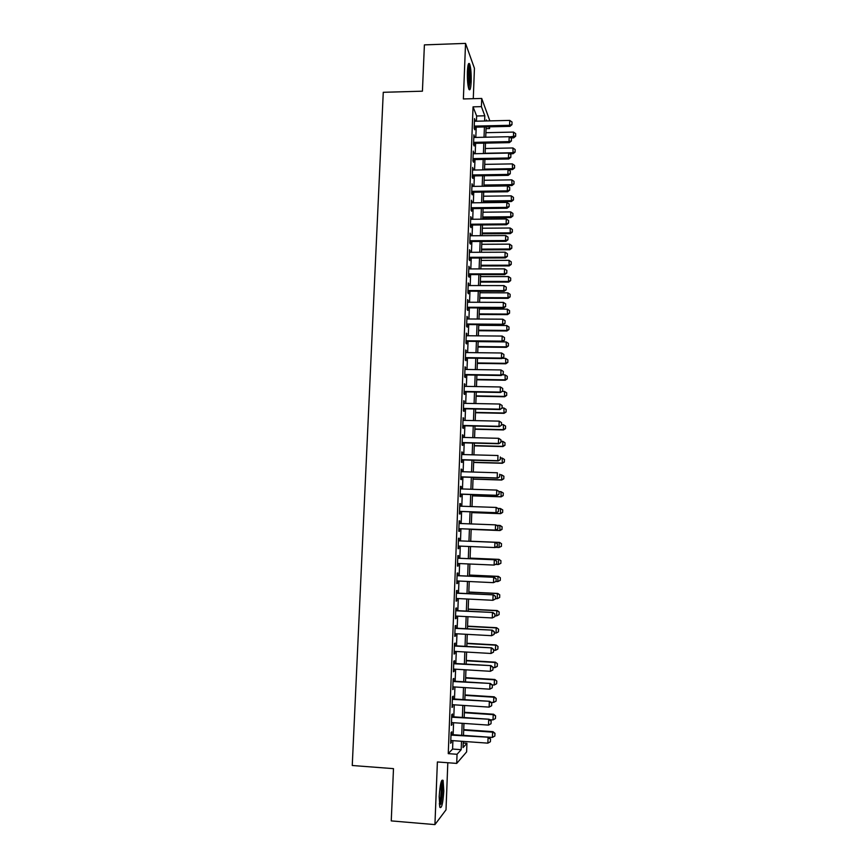 <?xml version="1.0" encoding="UTF-8"?>
<svg xmlns="http://www.w3.org/2000/svg" width="868" height="868" viewBox="0 0 868 868"><rect width="100%" height="100%" fill="white"/><g stroke="black" fill="none" stroke-linecap="round" stroke-linejoin="round"><path stroke-width="1.3" d="M443.808 791.03L443.103 780.397C441.356 778.911 440.043 784.346 439.175 796.705L439.881 807.359C441.66 808.748 442.973 803.301 443.808 791.03M471.172 81.657C471.346 73.379 470.825 67.476 469.61 63.928C468.514 62.268 467.776 64.818 467.407 71.588C467.234 79.921 467.754 85.834 468.959 89.328C470.076 90.977 470.814 88.417 471.172 81.657M463.219 743.008L466.93 743.279L466.615 751.905L456.709 763.406L457.045 754.281L461.179 749.681L461.494 741.261M473.277 98.681L474.438 68.29L465.541 43.4L424.398 44.876L422.423 91.183L383.265 92.301L352.256 765.5L393.486 768.647L391.251 820.9L434.933 824.6L446.011 809.855L447.812 762.744M476.434 121.195L476.64 115.997L473.049 106.851L481.414 106.634L481.718 98.453L489.867 120.88M489.65 126.826L489.585 128.562L488.944 126.837M486.047 128.638L489.585 128.562M451.696 734.621L451.805 731.832L451.089 732.527L450.676 743.301L451.479 740.545M452.38 716.751L452.488 713.984L451.772 714.603L451.371 725.355L452.163 722.61M453.063 698.935L453.172 696.179L452.456 696.733L452.054 707.453L452.836 704.729M453.736 681.163L453.845 678.429L453.139 678.917L452.727 689.604L453.519 686.892M454.409 663.445L454.517 660.732L453.812 661.156L453.411 671.81L454.116 671.344L454.203 669.109M455.092 645.781L455.19 643.08L454.496 643.438L454.083 654.06L454.789 653.658L454.875 651.38M455.754 628.161L455.863 625.481L455.168 625.774L454.767 636.363L455.461 636.038L455.548 633.705M456.427 610.605L456.525 607.936L455.841 608.164L455.44 618.721L456.134 618.461L456.221 616.074M457.1 593.083L457.197 590.435L456.514 590.598L456.112 601.133L456.796 600.927L456.894 598.497M457.761 575.625L457.859 572.989L457.176 573.097L456.774 583.589L457.458 583.448L457.555 580.974M458.423 558.211L458.521 555.596L457.848 555.629L457.447 566.099L458.13 566.023L458.228 563.495M459.085 540.851L459.183 538.247L458.51 538.225L458.109 548.663L458.792 548.652L458.89 546.07M459.747 523.491L459.845 520.952L459.172 520.854L458.771 531.27L459.454 531.324L459.552 528.721M460.409 506.185L460.507 503.7L459.834 503.548L459.432 513.932L460.105 514.04L460.203 511.436M461.06 488.923L461.158 486.503L460.496 486.286L460.094 496.637L460.767 496.811L460.865 494.207M461.722 471.704L461.809 469.349L461.147 469.078L460.756 479.396L461.418 479.635L461.516 477.031M462.373 454.539L462.46 452.25L461.798 451.913L461.407 462.199L462.069 462.503L462.167 459.899M463.024 437.429L463.111 435.194L462.46 434.792L462.069 445.056L462.72 445.414L462.818 442.81M463.675 420.362L463.111 417.725L462.72 427.967L463.371 428.38L463.469 425.776M464.326 403.338L463.762 400.712L463.371 410.911L464.022 411.399L464.12 408.785M464.977 386.369L464.402 383.743L464.011 393.92L464.662 394.463L464.76 391.848M465.617 369.453L465.053 366.817L464.662 376.962L465.313 377.569L465.411 374.954M466.257 352.571L465.693 349.945L465.313 360.068L465.953 360.73L466.051 358.115M466.897 335.753L466.333 333.117L465.953 343.207L466.593 343.934L466.691 341.308M467.537 318.968L466.973 316.343L466.593 326.401L467.234 327.182L467.331 324.567M468.178 302.238L467.613 299.601L467.234 309.637L467.863 310.473L467.961 307.858M468.818 285.55L468.253 282.925L467.874 292.928L468.503 293.818L468.601 291.203M469.447 268.906L468.883 266.281L468.503 276.263L469.132 277.217L469.23 274.592M470.087 252.317L469.523 249.691L469.143 259.641L469.762 260.65L469.859 258.024M470.716 235.77L470.152 233.145L469.772 243.062L470.391 244.136L470.489 241.51M471.346 219.268L470.781 216.642L470.402 226.537L471.02 227.666L471.118 225.04M471.964 202.819L471.411 200.193L471.031 210.056L471.649 211.239L471.747 208.613M472.593 186.414L472.04 183.777L471.66 193.618L472.268 194.866L472.376 192.229M473.223 170.052L472.659 167.416L472.29 177.235L472.897 178.526L472.995 175.9M473.841 153.734L473.288 151.097L472.908 160.884L473.516 162.24L473.613 159.603M474.46 137.459L473.906 134.833L473.537 144.587L474.134 145.998L474.232 143.361M473.049 106.851L448.257 753.641L452.586 749.051L452.901 740.654M453.129 734.719L453.584 722.708M453.812 716.849L454.268 704.816M454.485 699.022L454.94 686.979M455.157 681.25L455.613 669.195M455.83 663.532L456.286 651.467M456.503 645.857L456.959 633.781M457.176 628.237L457.631 616.15M457.837 610.671L458.304 598.573M458.51 593.159L458.966 581.039M459.172 575.69L459.628 563.56M459.834 558.276L460.29 546.135M460.496 540.905L460.951 528.775M461.147 523.545L461.613 511.491M461.809 506.228L462.264 494.261M462.46 488.966L462.915 477.075M463.121 471.747L463.566 459.931M463.772 454.582L464.217 442.843M464.423 437.461L464.868 425.808M465.074 420.394L465.508 408.817M465.715 403.37L466.149 391.869M466.366 386.401L466.8 374.976M467.006 369.475L467.44 358.126M467.646 352.592L468.069 341.33M468.286 335.764L468.709 324.578M468.926 318.979L469.349 307.869M469.555 302.238L469.979 291.203M470.196 285.55L470.608 274.592M470.825 268.906L471.237 258.024M471.454 252.317L471.866 241.499M472.084 235.76L472.496 225.029M472.713 219.257L473.114 208.602M473.342 202.808L473.744 192.219M473.961 186.392L474.362 175.878M474.579 170.019L474.98 159.582M475.197 153.701L475.599 143.339M475.816 137.426L476.217 127.129M475.078 121.227L474.525 118.601L474.156 128.334L474.753 129.799L474.85 127.162M456.709 763.406L437.385 761.963L434.933 824.6M448.257 753.641L457.045 754.281M465.541 43.4L463.371 98.952L481.718 98.453M463.284 741.391L463.056 747.598L466.93 743.279M486.753 120.956L486.373 119.936L486.33 120.967M486.113 126.902L485.733 137.22M485.505 143.133L485.125 153.517M484.908 159.408L484.518 169.868M484.301 175.727L483.91 186.251M483.693 192.088L483.292 202.689M483.085 208.494L482.684 219.17M482.467 224.953L482.065 235.705M481.859 241.445L481.458 252.273M481.241 257.991L480.839 268.896M480.622 274.592L480.221 285.561M480.004 291.225L479.592 302.281M479.386 307.912L478.973 319.044M478.767 324.643L478.344 335.851M478.138 341.428L477.726 352.712M477.519 358.256L477.096 369.616M476.89 375.128L476.467 386.564M476.261 392.054L475.838 403.566M475.631 409.023L475.197 420.611M475.002 426.036L474.568 437.711M474.362 443.103L473.928 454.865M473.733 460.224L473.288 472.051M473.093 477.389L472.648 489.302M472.452 494.597L472.008 506.597M471.812 511.86L471.357 523.936M471.172 529.176L470.716 541.317M470.521 546.558L470.065 558.71M469.87 564.016L469.425 576.157M469.219 581.517L468.774 593.658M468.568 599.083L468.123 611.202M467.917 616.692L467.461 628.801M467.255 634.345L466.81 646.443M466.604 652.063L466.149 664.139M465.942 669.825L465.498 681.89M465.281 687.64L464.836 699.695M464.619 705.5L464.174 717.543M463.946 723.424L463.501 735.456M484.626 120.999L484.821 115.791L481.414 106.634M461.722 735.326L462.167 723.294M462.384 717.424L462.839 705.38M463.056 699.575L463.501 687.521M463.718 681.781L464.163 669.716M464.38 664.042L464.825 651.955M465.042 646.345L465.487 634.248M465.693 628.703L466.149 616.595M466.355 611.115L466.8 598.996M467.006 593.571L467.461 581.441M467.657 576.081L468.112 563.94M468.308 558.634L468.763 546.482M468.959 541.252L469.414 529.1M469.61 523.871L470.055 511.794M470.25 506.532L470.695 494.543M470.901 489.237L471.346 477.335M471.541 471.997L471.986 460.17M472.181 454.81L472.615 443.06M472.821 437.667L473.255 426.004M473.461 420.579L473.895 408.991M474.091 403.533L474.525 392.021M474.731 386.542L475.154 375.106M475.36 369.594L475.783 358.234M475.989 352.69L476.413 341.406M476.619 335.84L477.031 324.632M477.248 319.033L477.66 307.901M477.867 302.27L478.279 291.225M478.496 285.561L478.897 274.592M479.114 268.896L479.516 258.002M479.733 252.284L480.134 241.456M480.351 235.716L480.753 224.964M480.97 219.192L481.371 208.515M481.588 202.711L481.979 192.11M482.196 186.273L482.586 175.748M482.803 169.889L483.194 159.441M483.422 153.549L483.801 143.166M484.029 137.252L484.409 126.945M476.64 115.997L484.821 115.791M452.586 749.051L461.179 749.681M474.471 120.109L475.121 120.099M473.852 136.287L474.503 136.276M473.234 152.497L473.885 152.486M472.604 168.761L473.266 168.75M471.986 185.068L472.648 185.058M471.367 201.419L472.018 201.409M470.738 217.814L471.4 217.803M470.109 234.251L470.771 234.251M469.479 250.743L470.141 250.733M468.85 267.268L469.512 267.268M468.221 283.847L468.883 283.847M467.581 300.48L468.243 300.48M466.951 317.146L467.613 317.156M466.311 333.865L466.973 333.876M465.671 350.639L466.333 350.639M465.031 367.446L465.693 367.457M464.38 384.307L465.053 384.318M463.74 401.211L464.413 401.233M463.089 418.17L463.762 418.192M462.438 435.172L463.111 435.194M461.787 452.228L462.46 452.25M461.136 469.328L461.809 469.349M460.485 486.481L461.158 486.503M459.823 503.679L460.507 503.7M459.172 520.919L459.845 520.952M458.109 548.619L458.792 548.652M457.447 565.99L458.13 566.023M456.785 583.415L457.458 583.448M456.112 600.895L456.796 600.927M455.45 618.417L456.134 618.461M454.778 635.994L455.461 636.038M454.105 653.626L454.789 653.658M453.432 671.3L454.116 671.344M452.749 689.029L453.432 689.073M452.076 706.812L452.76 706.856M451.393 724.639L452.076 724.682M450.709 742.52L451.403 742.574M511.946 124.471L512.033 122.03L511.946 124.471L509.592 125.296L509.939 126.359L474.199 127.173M474.427 121.249L509.766 120.402L509.592 125.296L474.243 126.11M512.033 122.03L509.766 120.402M509.939 126.359L512.001 124.645M510.883 137.914L513.639 137.86L513.476 132.088L485.896 132.695M515.657 136.2L515.69 133.661L515.657 136.2L513.639 137.86M509.483 136.927L515.603 136.037M513.476 132.088L515.69 133.661M468.047 65.317C469.241 67.812 469.783 73.053 469.642 81.028L468.525 88.026M468.123 86.106L468.72 80.735C468.872 75.028 468.536 70.536 467.722 67.281M468.894 89.154L469.881 81.657C470.055 73.596 469.545 67.758 468.362 64.156M441.259 781.623C442.713 782.686 442.387 796.488 440.76 802.867L439.512 805.927M439.273 804.039L439.859 802.119C441.237 794.936 441.541 788.719 440.76 783.446M440.846 804.213C442.647 794.415 442.951 786.484 441.758 780.43M511.382 140.779L511.469 138.327L511.382 140.779L509.017 141.625L509.364 142.645L473.581 143.372M473.809 137.47L509.19 136.721L509.017 141.625L473.613 142.352M511.469 138.327L509.19 136.721M509.364 142.645L511.436 140.952M510.807 157.141L510.894 154.678L510.807 157.141L508.442 157.998L508.789 158.974L472.962 159.614M473.179 153.744L508.615 153.072L508.442 157.998L472.995 158.627M510.894 154.678L508.615 153.072M508.789 158.974L510.861 157.303M510.232 173.535L510.319 171.072L510.232 173.535L507.867 174.414L508.214 175.358L472.333 175.911M472.561 170.063L508.04 169.477L507.867 174.414L472.376 174.956M510.319 171.072L508.04 169.477M508.214 175.358L510.286 173.698M509.657 189.983L509.744 187.521L509.657 189.983L507.281 190.873L507.639 191.774L471.715 192.24M471.932 186.414L507.454 185.926L507.281 190.873L471.747 191.34M509.744 187.521L507.454 185.926M507.639 191.774L509.722 190.135M509.614 153.777L513.086 153.712L512.923 147.972L485.31 148.504M515.104 152.074L515.136 149.524L515.104 152.074L513.086 153.712M485.136 153.256L512.76 152.735L515.049 151.911M512.923 147.972L515.136 149.524M508.322 169.672L512.532 169.607L512.37 163.889L484.724 164.367M514.561 167.991L514.583 165.441L514.561 167.991L512.532 169.607M484.539 169.13L512.207 168.674L514.507 167.839M512.37 163.889L514.583 165.441M483.921 185.936L511.979 185.546L511.816 179.86L484.127 180.262M514.008 183.951L514.03 181.401L514.008 183.951L511.979 185.546M483.953 185.036L511.653 184.656L513.954 183.799M511.816 179.86L514.03 181.401M483.324 201.853L511.426 201.528L511.263 195.864L483.541 196.201M513.455 199.944L513.476 197.405L513.455 199.944L511.426 201.528M483.357 200.996L511.089 200.671L513.4 199.803M511.263 195.864L513.476 197.405M509.082 206.486L509.169 204.002L509.082 206.486L506.706 207.387L507.064 208.244L471.085 208.624M471.313 202.83L506.879 202.428L506.706 207.387L471.118 207.756M509.169 204.002L506.879 202.428M507.064 208.244L509.136 206.627M482.738 217.814L510.872 217.553L510.699 211.911L482.944 212.193M512.901 215.991L512.923 213.441L512.901 215.991L510.872 217.553M482.76 216.989L510.536 216.74L512.847 215.861M510.699 211.911L512.923 213.441M508.507 223.022L508.594 220.537L508.507 223.022L506.12 223.933L506.478 224.758L470.467 225.04M470.684 219.278L506.294 218.964L506.12 223.933L470.489 224.226M508.594 220.537L506.294 218.964M506.478 224.758L508.561 223.163M482.141 233.807L510.308 233.622L510.145 228.013L482.348 228.219M512.337 232.082L512.37 229.532L512.337 232.082L510.308 233.622M482.174 233.036L509.972 232.852L512.283 231.951M510.145 228.013L512.37 229.532M507.921 239.611L508.008 237.116L507.921 239.611L505.545 240.544L505.892 241.326L469.838 241.51M470.055 235.781L505.719 235.553L505.545 240.544L469.859 240.74M508.008 237.116L505.719 235.553M505.892 241.326L507.986 239.742M481.545 249.854L509.744 249.745L509.581 244.147L481.751 244.288M511.784 248.215L511.805 245.666L511.784 248.215L509.744 249.745M481.566 249.116L509.407 249.007L511.729 248.085M509.581 244.147L511.805 245.666M507.346 256.244L507.433 253.749L507.346 256.244L504.959 257.188L505.317 257.926L469.197 258.035M469.425 252.317L505.133 252.187L504.959 257.188L469.23 257.297M507.433 253.749L505.133 252.187M505.317 257.926L507.4 256.364M480.948 265.944L509.19 265.901L509.017 260.335L481.154 260.4M511.219 264.393L511.252 261.843L511.219 264.393L509.19 265.901M480.97 265.25L508.843 265.196L511.165 264.273M509.017 260.335L511.252 261.843M506.76 272.921L506.847 270.415L506.76 272.921L504.362 273.887L504.731 274.581L468.568 274.592M468.785 268.917L504.547 268.874L504.362 273.887L468.601 273.897M506.847 270.415L504.547 268.874M504.731 274.581L506.814 273.04M480.351 282.078L508.626 282.1L508.453 276.567L480.546 276.567M510.655 280.614L510.688 278.064L510.655 280.614L508.626 282.1M480.373 281.416L508.279 281.438L510.601 280.494M508.453 276.567L510.688 278.064M506.174 289.652L506.261 287.134L506.174 289.652L503.776 290.628L504.145 291.279L467.939 291.203M468.156 285.55L503.961 285.605L503.776 290.628L467.961 290.552M506.261 287.134L503.961 285.605M504.145 291.279L506.239 289.76M479.744 298.256L508.062 298.342L507.889 292.841L479.95 292.766M510.102 296.878L510.124 294.328L510.102 296.878L508.062 298.342M479.765 297.637L507.715 297.724L510.037 296.769M507.889 292.841L510.124 294.328M505.588 306.426L505.675 303.909L505.588 306.426L503.19 307.413L503.559 308.031L467.299 307.858M467.516 302.238L503.364 302.379L503.19 307.413L467.32 307.25M505.675 303.909L503.364 302.379M503.559 308.031L505.653 306.523M479.147 314.476L507.487 314.639L507.313 309.149L479.342 309.019M509.538 313.185L509.559 310.635L509.538 313.185L507.487 314.639M479.169 313.901L507.151 314.053L509.473 313.088M507.313 309.149L509.559 310.635M505.002 323.243L505.089 320.715L505.002 323.243L502.594 324.252L502.963 324.827L466.659 324.556M466.875 318.968L502.778 319.196L502.594 324.252L466.68 323.992M505.089 320.715L502.778 319.196M502.963 324.827L505.057 323.341M478.539 330.741L506.923 330.968L506.749 325.522L478.745 325.305M508.963 329.536L508.995 326.986L508.963 329.536L506.923 330.968M478.561 330.198L506.576 330.437L508.908 329.449M506.749 325.522L508.995 326.986M477.932 347.048L506.359 347.352L506.174 341.927L478.138 341.645M508.398 345.941L508.431 343.392L508.398 345.941L506.359 347.352M477.953 346.549L506.001 346.853L508.344 345.855M506.174 341.927L508.431 343.392M477.324 363.399L505.784 363.779L505.599 358.375L502.105 358.332M507.834 362.379L507.856 359.829L507.834 362.379L505.784 363.779M477.346 362.943L505.436 363.323L507.769 362.303M505.599 358.375L507.856 359.829M504.416 340.115L504.503 337.587L504.416 340.115L502.008 341.146L502.377 341.666L466.029 341.308M466.235 335.742L502.181 336.068L502.008 341.146L466.04 340.788M504.503 337.587L502.181 336.068M502.377 341.666L504.471 340.202M503.82 357.03L503.907 354.491L503.82 357.03L501.411 358.072L501.78 358.56L465.378 358.104M465.595 352.571L501.585 352.994L501.411 358.072L465.4 357.627M503.907 354.491L501.585 352.994M501.78 358.56L503.885 357.117M503.223 373.999L503.321 371.45L503.223 373.999L500.814 375.052L501.183 375.497L464.738 374.943M464.955 369.442L500.988 369.952L500.814 375.052L464.76 374.509M503.321 371.45L500.988 369.952M501.183 375.497L503.288 374.075M476.716 379.793L505.209 380.249L505.035 374.878L502.171 374.835M507.259 378.871L507.292 376.321L507.259 378.871L505.209 380.249M476.727 379.392L504.861 379.837L507.205 378.806M505.035 374.878L507.292 376.321M502.637 391.012L502.724 388.463L502.637 391.012L500.586 392.488L464.098 391.837M464.304 386.358L500.391 386.976L500.218 392.086L464.109 391.446M502.724 388.463L500.391 386.976M500.586 392.488L502.691 391.077M476.109 396.242L504.634 396.763L504.449 391.414L502.246 391.381M506.684 395.407L506.717 392.857L506.684 395.407L504.634 396.763M476.12 395.873L504.286 396.394L506.63 395.341M504.449 391.414L506.717 392.857M502.04 408.079L502.127 405.508L502.04 408.079L499.99 409.522L463.447 408.774M463.653 403.327L499.794 404.032L499.61 409.164L463.458 408.427M502.127 405.508L499.794 404.032M499.99 409.522L502.095 408.134M475.49 412.734L504.058 413.331L503.874 408.003L502.105 407.971M506.109 411.985L506.142 409.436L506.109 411.985L504.058 413.331M475.501 412.409L503.7 412.994L506.055 411.931M503.874 408.003L506.142 409.436M501.433 425.19L501.53 422.618L501.433 425.19L499.393 426.6L462.796 425.765M463.013 420.351L499.187 421.143L499.013 426.286L462.818 425.461M501.53 422.618L499.187 421.143M499.393 426.6L501.498 425.233M474.883 429.259L503.483 429.931L503.299 424.636L501.52 424.604M505.534 428.618L505.567 426.069L505.534 428.618L503.483 429.931M474.894 428.976L503.125 429.638L505.48 428.564M503.299 424.636L505.567 426.069M500.836 442.344L500.934 439.772L500.836 442.344L498.785 443.732L462.156 442.799M462.351 437.407L498.59 438.307L498.406 443.461L462.156 442.539M500.934 439.772L498.59 438.307M498.785 443.732L500.901 442.387M474.264 445.837L502.908 446.586L502.713 441.324L500.944 441.28M504.959 445.284L504.992 442.734L504.959 445.284L502.908 446.586M474.275 445.599L502.539 446.336L504.905 445.241M502.713 441.324L504.992 442.734M500.239 459.552L500.326 456.969L500.239 459.552L498.189 460.908L461.494 459.877M461.7 454.528L497.982 455.516L497.798 460.691L461.505 459.671M498.189 460.908L500.304 459.595M473.646 462.47L502.322 463.284L502.138 458.054L500.359 458M504.406 459.454L502.138 458.054L504.471 459.498L504.319 461.971L504.471 459.498M473.657 462.275L501.964 463.078L504.319 461.971M504.384 462.004L502.322 463.284M499.632 476.814L499.729 474.221L499.632 476.814L497.581 478.138L460.843 477.009M461.049 471.682L497.375 472.778L497.19 477.964L460.854 476.847M497.581 478.138L499.697 476.836M473.027 479.136L501.737 480.037L501.552 474.829L499.773 474.774M503.831 476.228L501.552 474.829L503.896 476.25L503.798 478.767L503.896 476.25M473.027 478.984L501.379 479.863L503.744 478.745M503.798 478.767L501.737 480.037M499.024 494.12L499.122 491.516L499.024 494.12L496.973 495.422L460.192 494.185M460.387 488.901L496.767 490.084L496.583 495.292L460.192 494.066M499.122 491.516L496.767 490.084L499.187 491.538M496.973 495.422L499.089 494.142M472.409 495.856L501.161 496.821L500.966 491.646L499.187 491.592M503.245 493.035L500.966 491.646L503.31 493.057L503.158 495.563L503.31 493.057M472.409 495.747L500.793 496.702L503.158 495.563M503.223 495.585L501.161 496.821M498.416 511.48L498.514 508.865L498.416 511.48L496.366 512.749L459.53 511.415M459.736 506.163L496.16 507.444L495.975 512.663L459.53 511.35M498.514 508.865L496.55 507.541L498.579 508.887M496.366 512.749L498.482 511.491M497.809 528.883L497.906 526.268L497.809 528.883L495.758 530.12L458.868 528.699M459.074 523.469L495.541 524.858L495.357 530.088L458.868 528.666M497.906 526.268L495.943 524.912L497.972 526.279M495.758 530.12L497.874 528.894M497.266 546.341L497.364 543.715L497.266 546.341L495.14 547.556L458.206 546.048M495.324 542.316L458.412 540.818L495.324 542.316L497.364 543.715M497.201 546.341L494.749 547.556L494.934 542.316L497.299 543.715M471.78 512.619L500.576 513.661L500.38 508.518L497.885 508.42M502.67 509.896L500.38 508.518L502.724 509.907L502.637 512.446L502.724 509.907M471.78 512.554L500.207 513.585L502.583 512.424M502.637 512.446L500.576 513.661M501.997 529.339L502.084 526.8L501.997 529.339L499.61 530.511L471.161 529.404L499.99 530.554L499.794 525.433L496.529 525.303M502.084 526.8L500.163 525.476L502.138 526.811M502.051 529.35L499.99 530.554M501.465 546.298L499.024 547.491L499.198 542.391L470.716 541.231L499.577 542.402L501.498 543.759L501.4 546.298L501.498 543.759M495.509 547.339L499.024 547.491L501.4 546.298M501.552 543.759L499.577 542.402M496.659 563.842L496.746 561.205L496.659 563.842L494.131 565.079L457.544 563.473M457.74 558.232L494.717 559.784L496.746 561.205M457.751 558.178L494.717 559.784M496.594 563.842L494.131 565.079L494.315 559.817L496.68 561.216M500.879 563.299L500.901 560.761L500.879 563.299L498.427 564.515L498.612 559.404L470.087 558.167M500.901 560.761L498.981 559.361L470.087 558.113M495.671 564.395L498.427 564.515L500.814 563.31M500.966 560.75L498.981 559.361M496.04 581.386L496.138 578.75L496.04 581.386L493.512 582.656L456.883 580.942M457.078 575.69L494.098 577.296L496.138 578.75M457.078 575.592L494.098 577.296M495.975 581.408L493.512 582.656L493.697 577.383L496.073 578.772M500.293 580.356L500.315 577.806L500.293 580.356L497.841 581.582L498.015 576.46L469.458 575.148M500.315 577.806L498.395 576.374L469.458 575.05M495.856 581.495L497.841 581.582L500.228 580.366M500.38 577.795L498.395 576.374M495.433 598.985L495.519 596.349L495.433 598.985L492.894 600.287L456.21 598.464M456.405 593.202L493.48 594.862L495.519 596.349M456.416 593.05L493.48 594.862M495.357 599.018L492.894 600.287L493.078 594.992L495.454 596.37M499.697 597.444L499.718 594.905L499.697 597.444L497.245 598.703L497.418 593.56L468.829 592.182M499.718 594.905L497.798 593.441L468.829 592.041M495.444 598.616L497.245 598.703L499.632 597.466M499.784 594.884L497.798 593.441M494.814 616.638L494.901 613.991L494.814 616.638L492.275 617.962L455.537 616.041M455.743 610.768L492.861 612.472L494.901 613.991M455.743 610.562L492.861 612.472M494.749 616.671L492.275 617.962L492.46 612.656L494.836 614.023M499.1 614.598L499.133 612.048L499.1 614.598L496.648 615.879L496.821 610.714L468.188 609.249M499.133 612.048L497.201 610.551L468.199 609.065M494.836 615.781L496.648 615.879L499.046 614.62M499.198 612.016L497.201 610.551M494.131 634.378L494.283 631.687L494.131 634.378L491.646 635.691L454.865 633.673M455.071 628.378L492.243 630.135L494.283 631.687M455.082 628.128L492.243 630.135M491.646 635.691L491.841 630.363L494.217 631.72M493.501 652.15L493.664 649.427L493.501 652.15L491.028 653.474L454.192 651.347M454.398 646.031L491.624 647.854L493.664 649.427M454.409 645.738L491.624 647.854M491.028 653.474L491.212 648.125L493.599 649.481M492.883 669.955L493.046 667.232L492.883 669.955L490.398 671.3L453.519 669.076M453.714 663.749L490.995 665.626L493.046 667.232M453.736 663.402L490.995 665.626M490.398 671.3L490.583 665.94L492.981 667.286M494.239 632.989L496.04 633.087L496.225 627.922L467.559 626.381M498.536 629.235L498.449 631.828L498.601 629.202L496.604 627.705L467.559 626.143M496.04 633.087L498.449 631.828M498.601 629.202L496.604 627.705M493.632 650.251L495.444 650.36L495.628 645.174L466.919 643.557M497.939 646.486L497.852 649.069L498.004 646.443L496.008 644.913L466.93 643.275M495.444 650.36L497.852 649.069M498.004 646.443L496.008 644.913M493.035 667.557L494.836 667.666L495.02 662.468L466.279 660.776M497.342 663.77L497.255 666.374L497.407 663.716L495.411 662.165L466.29 660.45M494.836 667.666L497.255 666.374M497.407 663.716L495.411 662.165M492.254 687.825L492.416 685.08L492.254 687.825L489.769 689.181L452.836 686.848M453.042 681.51L490.366 683.441L492.416 685.08M453.053 681.12L490.366 683.441M489.769 689.181L489.953 683.81L492.351 685.145M492.199 684.906L494.239 685.036L494.413 679.818L465.639 678.038M496.735 681.109L496.648 683.713L496.8 681.055L494.803 679.47L465.649 677.669M494.239 685.036L496.648 683.713M496.8 681.055L494.803 679.47M491.635 705.738L491.798 702.982L491.635 705.738L489.14 707.116L452.152 704.686M452.358 699.326L489.736 701.311L491.798 702.982M452.38 698.881L489.736 701.311M489.14 707.116L489.324 701.735L491.722 703.047M490.919 702.266L493.632 702.44L493.816 697.21L464.988 695.366M496.138 698.501L496.051 701.116L496.203 698.436L493.816 697.21L494.207 696.82L465.009 694.942M493.632 702.44L496.051 701.116M496.203 698.436L494.207 696.82M491.006 723.717L491.169 720.939L491.006 723.717L488.51 725.105L451.469 722.567M451.675 717.196L489.107 719.236L491.169 720.939M451.696 716.708L489.107 719.236M488.51 725.105L488.695 719.702L491.093 721.015M489.639 719.68L493.024 719.908L493.208 714.657L464.347 712.726M495.53 715.937L495.444 718.552L495.595 715.861L493.208 714.657L493.599 714.223L464.369 712.27M493.024 719.908L495.444 718.552M495.595 715.861L493.599 714.223M490.377 741.739L490.539 738.939L490.377 741.739L487.87 743.149L450.785 740.502M450.991 735.109L488.478 737.214L490.539 738.939M451.013 734.567L488.478 737.214M487.87 743.149L488.066 737.724L490.463 739.026M463.501 735.38L492.416 737.42L492.601 732.158L463.696 730.14M494.934 733.427L494.836 736.053L494.999 733.341L492.601 732.158L492.991 731.67L463.718 729.63M492.416 737.42L494.836 736.053M494.999 733.341L492.991 731.67"/></g></svg>
